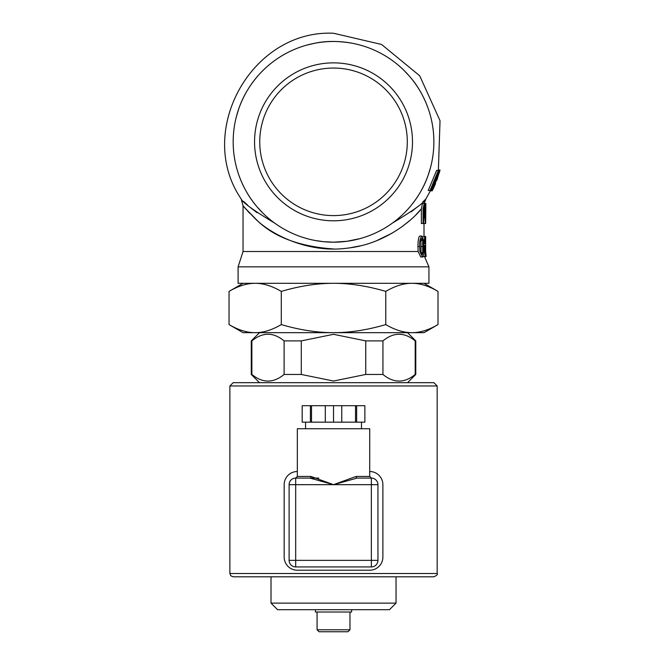 <?xml version="1.0" encoding="UTF-8"?>
<svg xmlns="http://www.w3.org/2000/svg" width="665" height="665" viewBox="0 0 665 665"><rect width="100%" height="100%" fill="white"/><g stroke="black" fill="none" stroke-linecap="round" stroke-linejoin="round"><path stroke-width="1" d="M254.554 141.828A78.969 78.969 0 0 1 373.007 73.441A78.969 78.969 0 0 1 373.007 210.215A78.969 78.969 0 0 1 254.554 141.828M259.749 141.828A73.773 73.773 0 0 0 370.413 205.718A73.773 73.773 0 0 0 370.413 77.938A73.773 73.773 0 0 0 259.749 141.828M355.526 405.708L356.64 405.708L356.64 422.159L355.526 422.159L355.526 405.708L311.519 405.708L311.519 422.159L310.405 422.159L310.405 405.708L311.519 405.708M356.64 405.708L364.869 405.708L364.869 422.159L356.64 422.159M310.405 422.159L302.176 422.159L302.176 405.708L310.405 405.708M355.526 422.159L341.752 422.159L341.752 405.708M325.301 405.708L325.301 422.159L311.519 422.159M325.301 422.159L341.752 422.159M333.522 405.708L333.522 422.159M305.559 428.742L305.559 422.159M318.759 478.093L309.973 478.093A1.646 1.022 90 0 0 310.996 476.448L297.33 476.448L295.684 478.093L309.973 478.093L333.522 484.677L310.996 476.448M371.361 478.093L369.715 476.448L356.058 476.448A1.646 1.022 -90 0 0 357.08 478.093L371.361 478.093L357.08 478.093L333.522 484.677L371.361 484.677L371.361 478.093A6.583 6.583 0 0 1 377.944 484.677L371.361 484.677L371.361 560.354L295.684 560.354L295.684 566.929L371.361 566.929A6.583 6.583 0 0 0 377.944 560.354L377.944 484.677M356.058 476.448L333.522 484.677L289.109 484.677L289.109 560.354A6.583 6.583 0 0 0 295.684 566.929L371.361 566.929L371.361 560.354L377.944 560.354M309.973 478.093L295.684 478.093A6.583 6.583 0 0 0 289.109 484.677M369.715 476.448L369.715 428.742L297.33 428.742L297.33 476.448M369.715 471.51A13.159 13.159 0 0 1 382.882 484.677L382.882 557.062A13.159 13.159 0 0 1 369.715 570.221L297.33 570.221A13.159 13.159 0 0 1 284.171 557.062L284.171 484.677A13.159 13.159 0 0 1 297.33 471.51M333.522 382.674L433.879 382.674L437.171 385.966L229.882 385.966L233.174 382.674L333.522 382.674M333.522 576.804L433.879 576.804L396.041 576.804L396.041 603.122L271.012 603.122L271.012 576.804L233.174 576.804L333.522 576.804M271.012 603.122L277.588 609.705L389.457 609.705L396.032 603.122M351.619 609.705L351.619 612.008L315.426 612.008L315.426 609.705M349.973 629.78L317.072 629.78L319.05 631.75L348.003 631.75L349.973 629.78L349.973 612.008M415.184 374.453C404.436 383.281 393.688 383.281 382.94 374.453L382.94 340.887C393.688 332.059 404.436 332.059 415.184 340.887L415.184 374.453L415.783 374.453L415.783 340.887L415.184 340.887M365.758 374.453L333.522 381.028L301.287 374.453L301.287 340.887L333.522 334.312L365.758 340.887L365.758 374.453L382.94 374.453M284.105 374.453C273.357 383.281 262.617 383.281 251.869 374.453L251.869 340.887C262.617 332.059 273.357 332.059 284.105 340.887L284.105 374.453L301.287 374.453M259.491 332.666L251.27 340.887L251.869 340.887M284.105 340.887L301.287 340.887M365.758 340.887L382.94 340.887M259.491 382.674L251.27 374.453L251.869 374.453M438.002 324.587L424.004 332.666L243.041 332.666L229.043 324.587C238.261 329.99 246.973 332.683 255.16 332.666C263.357 332.683 272.068 329.99 281.287 324.587C299.724 329.99 317.139 332.683 333.522 332.666C349.915 332.683 367.321 329.99 385.767 324.587C394.985 329.99 403.688 332.683 411.884 332.666C420.081 332.683 428.784 329.99 438.002 324.587L438.002 291.395C428.784 285.983 420.081 283.29 411.884 283.307C403.688 283.29 394.985 285.983 385.767 291.395C367.321 285.983 349.906 283.29 333.522 283.307C317.139 283.29 299.724 285.983 281.287 291.395C272.06 285.983 263.357 283.29 255.16 283.307C246.973 283.29 238.261 285.983 229.043 291.395L229.043 324.587M385.767 324.587L385.767 291.395M281.287 324.587L281.287 291.395M359.981 238.627L346.955 241.279L333.522 242.185A100.357 100.357 0 0 0 420.43 91.654A100.357 100.357 0 0 0 246.615 91.654A100.357 100.357 0 0 0 333.522 242.185L323.381 241.669L314.969 240.456M428.942 283.307L238.103 283.307L238.103 266.856L428.942 266.856L428.942 283.307M430.105 190.464L428.252 190.464L436.631 170.39L438.343 170.39L430.105 190.464L437.562 173.632L431.211 190.464L438.335 173.823L432.109 190.464L439.424 170.39L432.965 187.048L438.343 170.39L439.241 170.39M438.077 170.589L438.326 169.999L440.031 169.999L439.075 171.728M439.374 171.728A109.991 109.991 0 0 1 436.498 180.489L436.697 180.489A110.182 110.182 0 0 0 437.545 178.154L437.437 178.154A110.074 110.074 0 0 0 439.108 172.967L434.312 185.876A109.991 109.991 0 0 1 432.84 189.101L432.2 190.822L430.355 190.822L430.538 190.265M411.111 211.877L417.628 206.724M422.682 202.127L425.135 199.658M424.204 203.44L425.966 198.793C424.819 202.251 413.647 210.34 392.45 223.058M274.603 223.066C253.398 210.34 242.226 202.251 241.087 198.785L243.041 205.693L243.041 251.511L238.103 266.856M243.573 201.345L247.779 205.294M250.971 208.02L256.989 212.634M422.508 256.964C423.148 257.563 423.455 255.742 423.422 251.511L423.522 246.507C423.846 241.486 423.297 238.004 421.868 236.058C420.122 238.07 419.407 241.561 419.715 246.524L419.898 251.511L422.508 256.964L420.746 256.964L418.135 251.511L417.961 246.524C418.044 239.442 418.775 235.959 420.155 236.058L421.868 236.058M420.978 252.65L420.945 240.406L421.868 238.286L422.707 240.456L422.724 252.617L422.092 254.737L420.978 252.65M421.012 252.841L420.97 240.165M431.967 190.464L431.435 190.464M431.211 190.464L430.413 190.464M425.874 203.44L425.65 223.507L425.583 205.485M425.816 203.44L425.376 205.485M425.567 223.507L425.658 203.44L425.126 206.333L425.126 220.747L424.145 207.513L424.627 203.44L422.475 203.44L421.369 208.885L421.369 223.507L423.63 223.507L423.638 207.621L425.359 223.507M426.157 256.557L425.65 251.511L426.157 256.557L425.251 256.557L425.567 243.382L424.744 243.382L424.744 236.482L423.896 245.543L424.337 245.543L424.337 251.511L425.251 256.557M425.65 236.482L425.642 251.511L425.65 236.482L424.744 236.482M425.492 203.44L424.287 203.44L423.065 208.768L423.065 223.507M424.977 223.507L423.63 223.507M423.065 208.768L423.63 208.12M423.68 208.062L424.145 207.513M424.952 251.511L424.744 245.543L425.442 245.543L425.243 251.511M425.442 245.543L424.744 245.543M424.869 256.557L423.131 256.407M424.337 236.482L422.666 236.698M439.357 172.617L440.031 169.999M432.2 190.822L433.58 188.07M420.854 209.475L415.991 214.712M409.682 220.614L402.3 226.491M392.126 233.141L376.706 240.655M360.255 245.851L350.58 247.704M249.649 213.257L243.041 205.693M333.522 248.968C299.491 246.565 273.988 237.014 257.031 220.315C239.176 202.052 238.61 201.545 255.335 218.802C272.018 235.36 309.466 253.54 347.554 248.12C384.794 244.238 412.682 219.974 421.369 208.885M262.924 213.141L257.388 207.206C249.516 198.22 243.332 187.505 238.835 175.07M430.588 167.314L428.21 175.07C424.361 186.391 418.177 197.098 409.657 207.206M404.129 70.515L409.657 76.45C417.537 85.444 423.721 96.151 428.21 108.586M307.064 45.029L314.969 43.208C325.883 40.864 338.252 40.864 352.076 43.208M236.457 116.342L238.835 108.586C242.683 97.273 248.868 86.558 257.388 76.45M295.684 478.093L295.684 560.354L289.109 560.354M229.882 385.966L229.882 573.513L437.171 573.513L437.171 385.966M423.422 251.511L422.782 251.511M421.086 251.511L419.898 251.511M422.707 240.456L421.003 240.456M419.715 246.524L417.961 246.524M422.724 252.617L421.028 252.617M422.882 246.507L421.186 246.507M436.73 180.523L436.29 180.523M418.135 251.511L243.041 251.511M361.494 428.742L361.494 422.159M437.171 573.513C438.011 574.302 436.913 575.4 433.879 576.804M229.882 573.513L230.788 575.782L233.174 576.804M317.072 629.78L317.072 612.008M407.554 332.666L415.783 340.887M251.27 374.453L251.27 340.887M407.554 382.674L415.783 374.453M424.004 283.307L438.002 291.395M243.041 283.307L229.043 291.395M241.121 198.843C194.97 131.379 251.852 29.41 333.522 33.25L381.569 44.455L419.698 75.768L440.031 120.706L438.385 169.999M430.405 190.822L425.933 198.843M433.339 188.594L435.542 183.573M424.494 256.557L428.942 266.856M424.004 223.507L424.004 236.482"/></g></svg>
